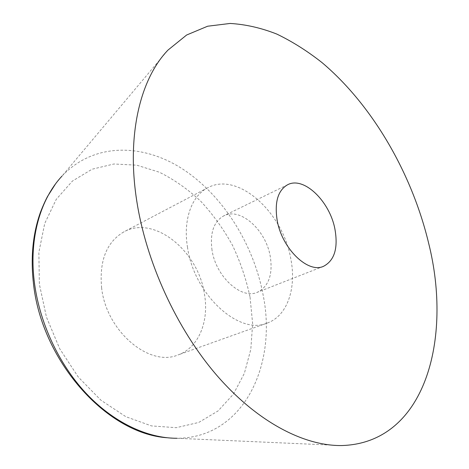 <?xml version="1.0" encoding="UTF-8"?>
<svg xmlns="http://www.w3.org/2000/svg" width="469" height="469" viewBox="0 0 469 469"><rect width="100%" height="100%" fill="white"/><g stroke="black" fill="none" stroke-linecap="round" stroke-linejoin="round"><path stroke-width="0.35" stroke-dasharray="2.35 1.76" d="M212.023 250.141C209.795 232.982 213.723 221.544 223.807 215.834C240.445 206.964 265.999 230.15 270.255 256.461C273.011 274.547 268.714 286.483 257.364 292.275C241.418 299.773 215.898 276.804 212.023 250.141M101.632 288.013C99.147 260.723 106.574 242.004 123.927 231.844C154.512 214.82 198.586 251.39 204.478 294.303C209.221 321.447 198.698 347.775 177.974 354.963C149.482 367.28 106.352 331.39 101.632 288.013M187.53 247.485C182.881 219.797 191.698 195.837 207.703 187.793C237.76 171.056 283.03 212.404 290.78 258.689C296.695 288.042 287.485 316.047 267.101 323.106C239.219 335.511 194.072 294.843 187.53 247.485M250.041 297.088L252.639 323.686L250.792 349.446L244.372 373.324L233.386 394.2L218.032 410.95L198.745 422.446L176.215 427.687L151.481 425.911L125.868 416.707L100.929 400.209L78.352 377.135L59.751 348.819L46.454 317.12L39.378 284.202L38.863 252.316L44.713 223.484L56.245 199.348L72.431 181.057L92.071 169.221L113.897 163.998L136.708 165.164L159.425 172.24C174.21 179.621 188.046 189.341 200.92 201.406C213.037 214.556 223.561 229.183 232.495 245.299C240.38 261.995 246.225 279.26 250.041 297.088M166.718 437.724L177.012 438.281C243.558 438.081 277.349 365.075 263.162 295.2C253.77 244.771 223.566 196.177 183.461 169.567C143.514 143.28 94.07 142.089 61.943 176.156L167.984 50.089M287.679 184.716L223.807 215.834M177.012 438.281L341.59 445.55M207.703 187.793L123.927 231.844M267.101 323.106L177.974 354.963M323.499 266.322L257.364 292.275M33.328 282.274L33.264 281.711M55.383 184.118L61.943 176.156"/><path stroke-width="0.7" d="M277.179 220.389C274.388 202.221 277.888 190.326 287.679 184.716C303.836 176.051 329.789 201.324 334.919 229.083C338.284 248.165 334.479 260.576 323.499 266.322C308.045 273.732 281.933 248.652 277.179 220.389M428.637 243.182C452.626 338.677 425.401 443.24 341.59 445.55C304.012 446.025 257.235 421.983 216.766 375.306C176.432 328.57 145.712 261.321 136.497 199.225C126.583 133.642 140.677 78.446 167.984 50.089L186.633 35.011L207.62 26.223L230.127 23.45C245.621 24.37 261.198 27.917 276.851 34.09C292.375 41.583 307.459 51.103 322.103 62.67C372.656 105.378 411.964 173.589 428.637 243.182M61.943 176.156C40.569 198.95 29.131 237.707 34.155 280.503C38.845 321.083 58.191 363.229 85.663 392.875C113.246 422.428 147.243 438.327 177.012 438.281M166.718 437.724C105.842 433.379 40.979 359.875 33.328 282.274M33.264 281.711C30.596 256.162 33.029 232.911 40.574 211.947C42.919 205.961 45.235 200.814 47.521 196.499L55.383 184.118"/></g></svg>
